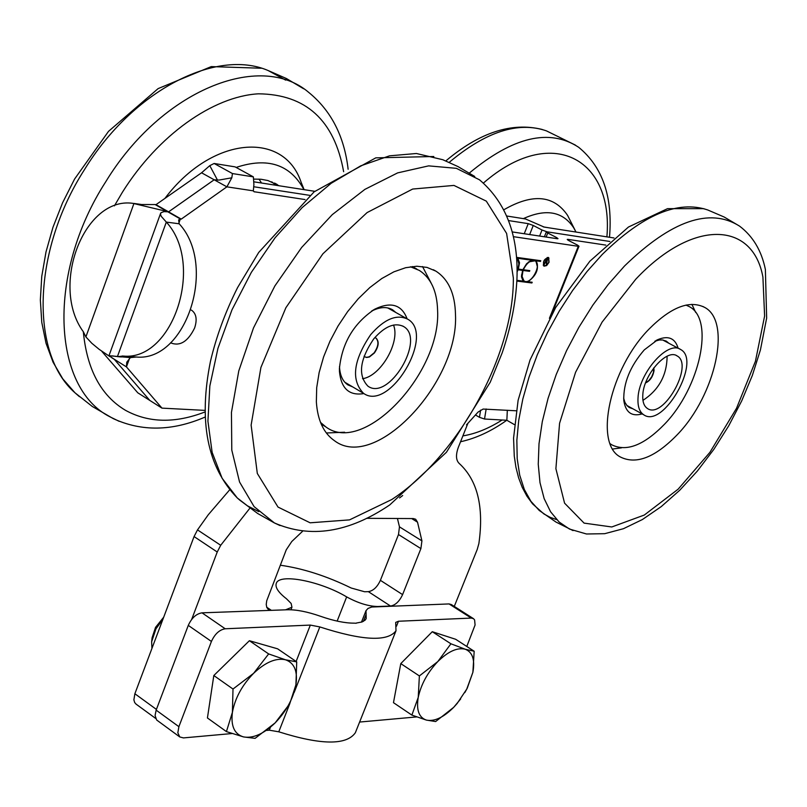 <?xml version="1.0" encoding="UTF-8"?>
<svg xmlns="http://www.w3.org/2000/svg" width="807" height="807" viewBox="0 0 807 807"><rect width="100%" height="100%" fill="white"/><g stroke="black" fill="none" stroke-linecap="round" stroke-linejoin="round"><path stroke-width="1.21" d="M352.79 386.957L347.867 384.889C342.793 381.429 340.009 375.487 339.525 367.054L339.505 366.529M371.492 311.169C379.815 306.872 386.886 306.448 392.706 309.888L395.823 312.48M363.927 393.574C349.3 395.975 341.139 388.621 339.454 371.533L339.424 368.446C342.087 342.793 353.91 323.012 374.902 309.101C390.981 301.404 401.725 304.653 407.121 318.836M410.42 266.764L419.327 270.416C430.988 278.012 437.071 291.317 437.586 310.332C441.227 373.288 363.644 455.683 325.796 426.873L320.5 422.394M455.481 314.417C459.062 382.508 375.255 471.813 334.522 440.753C323.607 433.167 317.555 420.185 316.354 401.805L316.697 387.673L319.138 372.552L323.607 356.896L329.972 341.21L338.062 325.967L347.605 311.653L358.308 298.721L369.828 287.554L381.812 278.516L393.866 271.838L405.649 267.712L416.785 266.229L426.964 267.389L435.901 271.142C448.5 279.333 455.027 293.758 455.481 314.417M344.65 432.229L326.351 432.986M422.515 266.542L430.999 282.793M304.118 189.655L301.152 182.362C284.003 130.482 211.969 135.899 164.921 198.411M303.936 189.625C290.197 164.386 267.601 156.992 236.138 167.432M279.161 185.761L267.964 180.556L261.095 179.265L253.791 179.093M275.883 185.257L271.757 181.827M261.539 183.018L258.997 179.093M632.95 408.826L629.248 407.505L627.059 405.669L624.951 402.421L623.64 398.204M642.14 413.92C631.629 416.866 625.506 412.316 623.781 400.282C623.327 383.032 630.156 366.237 644.279 349.885L657.796 339.636C668.317 335.319 675.096 338.163 678.122 348.18M654.81 341.22L659.42 339.979L662.779 339.989L666.431 341.24L668.842 343.247M686.011 305.096L689.208 306.579C714.921 319.441 699.871 387.864 664.554 424.179C644.047 445.262 626.414 452.122 611.666 444.758L610.163 443.719M649.151 328.963C670.94 307.195 689.36 299.962 704.41 307.265C732.08 321.105 715.577 395.117 677.466 434.499C655.284 457.418 636.249 464.913 620.361 456.984C593.781 443.537 609.85 368.567 649.151 328.963M621.572 447.835L612.725 449.025M691.892 304.35L695.695 312.44M575.179 230.419L567.593 215.388C553.814 195.112 532.6 193.216 503.951 209.709M575.986 232.043L573.767 227.907C562.872 211.444 546.067 208.347 523.339 218.636M550.233 228.028L543.262 226.868M529.523 271.323L523.037 270.466L522.018 276.962L522.563 279.111L524.147 280.957C530.804 285.507 542.324 264.535 535.132 260.954C530.885 259.683 526.951 262.618 523.319 269.75L529.806 270.617L529.523 271.323L522.502 270.365M521.493 274.955L523.914 280.836M534.88 260.822L528.414 261.972M529.251 270.537L529.039 271.071M517.065 268.923L517.923 269.044L519.002 263.324L518.376 260.308L516.601 258.341M517.085 270.97L517.64 269.76L517.075 269.488M517.64 269.76L517.075 269.679M531.399 260.177L517.872 258.301L519.516 262.729L518.376 269.094L522.875 269.699L526.628 263.697L531.399 260.177L517.388 258.048L518.982 264.313M516.894 280.322L523.077 281.108L521.443 276.74L522.593 270.416L517.539 269.699M518.084 269.82L517.085 271.898M522.593 270.416L517.6 269.558M516.863 280.876L531.43 282.712L531.631 282.188M516.52 257.362L540.771 260.711L540.488 261.428L536.252 260.843C539.288 268.58 536.524 275.54 527.939 281.724L532.186 282.258L531.904 282.975L516.853 281.068M527.939 281.724L530.31 279.767M536.252 260.843L540.004 261.175L540.216 260.641M537.331 266.592L535.767 260.59M548.165 257.766L547.217 257.463M543.192 265.079L543.989 265.685M548.851 262.204L548.467 257.897C544.322 258.956 542.889 261.589 544.17 265.806L546.621 265.291L548.851 262.204M548.962 258.371L548.346 257.423M543.807 266.028L544.937 265.997M549.063 262.235L546.642 265.584L543.979 266.149C542.586 261.569 544.15 258.704 548.659 257.554L549.063 262.235M547.166 259.047L546.48 258.845M546.621 259.057L545.623 261.569L546.389 261.68L547.549 259.218L546.44 258.956M546.188 262.023L545.482 261.932L544.19 264.595L546.551 258.674L547.539 258.805L546.45 264.797L546.188 262.023L545.33 261.72M549.406 318.311L578.286 246.306L513.434 236.673M516.147 410.783L483.111 409.058L478.077 412.064L466.496 424.875M191.098 310.009L191.975 310.503C196.404 314.024 197.281 319.865 194.608 328.005C188.102 341.27 180.365 346.314 171.377 343.136L170.731 342.652M507.331 410.249L506.857 420.265L514.352 424.583M539.621 236.058L542.022 230.015L547.045 231.821L609.86 241.475L547.055 231.831L546.329 231.891L547.741 232.981L546.127 237.046M605.815 245.106L567.936 239.366L567.694 239.972M578.286 246.306L578.992 246.246L577.54 245.126L568.663 240.536L567.23 239.437L567.936 239.366M556.184 238.559L556.588 237.561L558.01 238.66L557.294 238.731L512.284 231.932M556.588 237.561L547.741 232.981M613.976 237.964L544.19 227.08L525.549 218.979L506.877 216.024M475.464 414.99L479.459 417.31L480.619 410.127M542.022 230.015L533.256 225.466L529.654 234.555M524.247 233.737L528.242 223.65L533.256 225.466M486.167 408.967L484.523 419.025L479.459 417.31M484.523 419.025L506.857 420.265M235.099 166.867L253.368 176.874L232.456 173.566L214.127 163.478L235.099 166.867M305.026 199.561L254.034 191.723L253.337 190.856L253.902 184.49L253.368 176.874M232.456 173.566L231.811 177.802L226.888 186.841L214.178 179.79L219.03 180.062L231.811 177.802M217.537 180.183L209.78 165.657L214.127 163.478M216.326 180.112L214.168 179.779L201.558 172.789L209.78 165.657M141.78 204.534L155.105 204.544L180.365 219L178.629 219.918L179.184 223.791L166.323 222.086L161.218 216.316L160.482 214.158L160.986 212.725L164.023 211.605L168.582 211.858L214.178 179.79M110.095 356.724L99.14 349.32L91.837 343.288L85.895 336.923L83.383 331.808C49.883 286.344 83.898 196.232 132.923 203.344L168.572 211.848L181.252 219.111L226.888 186.841L253.337 190.856M253.68 186.74L309.848 195.375L253.68 186.74M104.456 353.093L101.924 351.499L137.785 392.807L149.83 400.443L114.14 359.165L108.975 355.705L130.381 357.612L126.77 362.182L126.437 366.892L114.14 359.165L149.83 400.443L161.975 408.13L126.437 366.892L129.574 358.298M130.381 357.612L136.262 357.017C185.993 362.05 217.749 265.382 179.184 223.791M117.408 356.654L123.3 356.069C173.112 361.112 204.958 263.879 166.323 222.086L117.408 356.654M122.109 356.018L135.072 356.966M178.912 222.984L180.365 219L181.252 219.111M204.948 410.39L161.975 408.13M85.895 336.923L133.952 203.445L141.195 204.453M216.266 180.102L214.168 179.779L168.572 211.848L155.993 204.655L201.558 172.789M528.242 223.65L508.692 220.593M254.003 181.847L314.77 191.32M155.105 204.544L155.993 204.655M374.125 352.841C378.513 346.324 379.078 341.371 375.82 337.992L376.082 338.133C379.34 341.522 378.765 346.475 374.377 352.992L369.394 356.987L366.61 357.471L364.875 356.886L366.62 357.34L369.324 356.755L374.125 352.841M364.875 356.886L364.068 356.19M374.791 337.629L376.082 338.133M362.525 378.705C380.722 376.254 400.484 342.057 393.523 325.039M373.671 338.97C384.687 326.341 394.653 322.185 403.571 326.512C426.136 338.9 388.732 401.493 367.921 386.15C357.773 375.467 359.69 359.751 373.671 338.97M370.645 334.683C384.334 319.017 396.701 313.852 407.747 319.199C435.82 334.612 389.357 412.377 363.463 393.281C350.874 380.026 353.274 360.487 370.645 334.683M645.65 382.7L648.808 380.611L651.653 376.879L653.458 372.471L653.65 368.083M653.801 367.881L654.043 370.504C652.934 376.677 650.109 380.823 645.57 382.932M642.957 400.373C658.865 389.932 666.915 375.215 667.117 356.22M642.806 394.976C643.492 374.882 666.804 348.402 677.043 355.887C694.343 364.572 663.344 419.751 647.496 408.534C643.986 406.244 642.422 401.725 642.806 394.976M638.014 398.063C638.831 373.106 667.823 340.161 680.543 349.461C702.04 360.265 663.536 428.799 643.835 414.859C639.497 412.014 637.56 406.425 638.014 398.063M302.524 531.319L291.771 541.527L286.263 549.789L266.734 600.731L266.229 604.413L266.784 607.439L268.338 609.487L271.364 610.344L266.683 607.197M399.465 526.85L398.487 534.547L420.901 548.599L421.92 540.872L399.465 526.85L397.437 518.487M411.701 518.568L417.522 522.19L421.92 540.872M417.522 522.19L415.676 519.254L413.386 518.578L366.529 518.316M402.683 495.538L399.566 497.929M467.798 423.544L458.406 447.149C455.652 454.734 455.894 460.151 459.153 463.4C477.492 480.135 484.069 506.867 478.874 543.585L477.199 549.527L454.27 606.42M191.662 619.433L217.234 552.008L220.704 545.28L249.908 508.158M290.954 609.779L291.942 607.217L285.567 609.83L271.364 610.344M420.901 548.599L402.592 594.608C399.445 601.386 395.43 605.2 390.538 606.047L377.656 606.511C368.375 606.299 358.046 603.091 346.657 596.898C320.591 581.211 279.262 573.071 276.307 583.35C274.945 587.284 278.324 592.419 286.455 598.764L291.145 603.454L291.942 607.217M280.311 565.213C303.069 568.461 326.704 576.057 351.206 588.021L364.633 591.763L368.355 591.652C373.258 590.845 377.273 587.072 380.39 580.334L398.487 534.547M229.632 489.869L208.267 514.765L197.503 529.886L194.063 536.564L134.87 693.748L133.881 699.871L134.678 702.564L136.151 704.188M356.22 623.246L354.273 623.155C345.043 623.196 333.765 620.906 320.45 616.255C307.507 611.746 296.502 609.578 287.453 609.759L202.022 612.836C196.232 613.774 191.652 617.96 188.283 625.385L211.424 641.454C214.833 633.989 219.423 629.763 225.203 628.774L202.022 612.836M356.291 623.065L362.131 621.935L365.198 620.069L366.196 618.576L366.015 610.647L368.022 608.417L371.785 607.025L449.055 603.929L471.258 618.081L398.456 621.249L395.692 622.409L395.995 630.771C387.663 641.948 362.272 640.667 319.824 626.928L310.332 625.082L225.203 628.774M359.599 722.053L416.684 716.919M266.572 730.426L269.296 730.184L278.778 731.808C320.924 745.103 346.445 745.426 355.342 732.756L355.443 732.504M179.769 736.952L177.833 732.837L178.892 726.673L156.144 710.14L155.085 715.486L156.639 719.985L179.769 736.952L183.441 737.911L232.002 733.543M178.892 726.673L211.424 641.454M156.144 710.14L188.283 625.385M466.779 646.468L475.081 624.991L474.607 619.937L473.517 618.676L471.258 618.081M473.305 618.545L451.335 604.544L449.055 603.929M163.7 617.194L155.549 627.362L152.099 637.742L151.645 641.777L155.922 628.895L162.933 619.241M151.928 648.455L151.645 641.777M253.61 673.32L268.65 653.932L285.517 659.793C276.055 657.685 265.422 662.194 253.61 673.32C242.08 685.183 235.008 698.186 232.406 712.339L233.001 689.037L253.61 673.32M296.724 661.881L295.927 684.76C297.833 671.232 294.363 662.91 285.517 659.793L296.724 661.881L277.608 648.818L249.393 640.718L268.65 653.932M289.753 703.734L275.167 722.87C286.324 711.27 293.244 698.569 295.927 684.76L289.753 703.734M243.553 736.922L226.414 731.596L232.406 712.339C230.701 726.048 234.413 734.239 243.553 736.922C253.166 738.587 263.707 733.906 275.167 722.87L255.093 738.355L243.553 736.922M233.001 689.037L213.815 675.53L207.429 717.968L226.414 731.596M213.815 675.53L249.393 640.718M224.164 665.412L236.471 653.357M437.838 661.538L450.921 643.794L465.256 649.242C457.398 647.254 448.258 651.35 437.838 661.538C427.609 672.402 421.083 684.336 418.238 697.349L419.378 675.933L437.838 661.538M474.173 651.239L472.882 672.302C475.101 659.833 472.559 652.147 465.256 649.242L474.173 651.239L455.673 639.285L432.28 631.71L450.921 643.794M460.666 698.953L453.665 707.356L457.155 703.482L466.749 689.097L472.882 672.302L467.233 688.24L464.802 692.618M426.449 720.106L411.883 715.103L418.238 697.349C416.17 709.978 418.914 717.554 426.449 720.106C434.448 721.71 443.517 717.463 453.665 707.356L435.639 721.549L426.449 720.106M419.378 675.933L400.786 663.606L393.473 702.675L411.883 715.103M400.786 663.606L432.28 631.71M408.201 656.091L421.9 642.221M396.792 684.982L398.678 674.894M513.353 278.072C513.888 355.181 458.416 455.915 391.778 499.523L349.532 519.879L310.13 522.805L278.012 507.068L257.312 473.457L251.128 425.107L260.913 367.467L285.87 307.749L322.901 253.791L367.104 212.574L412.67 189.05L453.948 185.418L486.308 201.135L506.614 233.435L513.353 278.072M280.039 525.569L274.4 522.936L254.094 506.625L239.558 482.021L231.791 450.114L231.448 412.417L238.781 370.907L253.509 327.914L274.884 285.93L301.677 247.426L332.282 214.632L364.895 189.373L397.609 172.9L428.628 165.869L456.369 168.33L479.509 179.81C506.07 202.476 518.548 235.402 516.964 278.607C515.794 302.686 510.851 327.481 502.136 352.982L490.252 382.205L446.432 452.273L389.741 504.93C348.755 532.67 310.312 538.673 274.4 522.936L257.675 513.494L239.699 500.078L237.278 497.959L222.127 478.289L212.14 452.394L207.924 421.204L209.84 385.988L217.961 348.271L231.992 309.787L251.34 272.363L275.096 237.762L302.131 207.631L331.132 183.32L360.719 165.849L389.549 155.832L416.392 153.501L442.75 159.705L457.983 166.575L474.748 176.481M258.815 511.638L247.467 505.848L237.278 497.959C207.248 466.94 198.32 421.345 210.496 361.183C216.337 336.408 225.385 311.835 237.641 287.484L258.714 252.45L314.094 191.864L375.78 157.859L433.823 156.508M285.648 80.115L268.055 70.502C216.215 48.138 133.024 90.404 84.523 169.541C32.098 251.078 30.081 353.708 74.99 392.797L79.419 396.671M308.607 92.301C260.056 50.881 161.42 90.293 105.767 181.726C46.635 273.291 52.193 387.683 109.974 416.836L119.143 421.315M343.641 171.699C334.36 120.283 305.954 94.318 258.432 93.814C213.038 96.386 158.122 135.213 122.382 192.278L114.402 205.856M83.323 331.727C86.954 369.475 100.996 395.662 125.438 410.289C148.559 422.969 175.069 423.524 204.958 411.974M635.795 279.192C693.011 218.394 752.911 221.34 762.908 277.073L764.612 316.031L755.423 361.314L736.529 408.281L709.908 452.344L678.142 489.183L644.299 515.048L611.787 526.971L584.097 523.118L564.577 503.165L555.892 468.696L559.574 423.282L575.583 372.269L602.113 322.084L635.795 279.192M624.517 266.007C671.323 220.604 709.666 207.298 739.535 226.101C752.941 236.249 761.556 250.695 765.379 269.447L766.65 318.089L760.426 349.925L752.336 375.457L741.673 400.958L728.731 425.803L713.842 449.358L697.359 471.046L679.696 490.293L661.236 506.614L642.362 519.557L623.418 528.716L604.685 533.689L586.497 533.992L569.51 529.069L559.12 521.998L550.596 511.789L544.15 498.605L539.994 482.647L538.249 464.247L539.005 443.759L542.294 421.637L548.074 398.365L556.225 374.509L566.585 350.611L578.912 327.269L592.903 305.036L608.236 284.457L624.517 266.007M573.051 530.602L555.962 522.048L539.237 510.458L530.885 501.278L524.318 489.466L519.718 475.202L517.196 458.719L516.853 440.289L518.73 420.276L522.815 399.062L529.049 377.071L537.321 354.747L547.489 332.575L559.322 311.028L572.587 290.54L586.992 271.566L602.234 254.487C642.796 214.733 677.961 199.884 707.719 209.961L724.151 217.012L739.535 226.101M556.729 519.658L550.031 517.277L543.817 513.888L532.61 503.901L526.941 496.184L522.27 487.458L518.608 477.815L515.945 467.334L514.271 456.096L513.565 438.1L518.114 400.292L530.068 359.932L555.68 307.477L589.867 261.216L628.461 227.029L667.52 208.66L703.835 208.65M575.452 145.119L546.369 130.845C518.175 121.151 485.774 131.672 449.186 162.378M578.659 147.278C549.426 128.131 512.909 136.786 469.099 173.253M462.885 435.891C475.585 433.833 488.669 428.537 502.125 420.003M606.894 236.855C613.693 158.051 551.1 124.127 483.464 183.018M254.598 191.925L253.67 191.41M156.427 709.414L134.87 693.748M217.234 552.008L194.063 536.564M337.144 621.108L346.657 596.898M390.538 606.047L368.355 591.652M402.592 594.608L380.39 580.334M220.704 545.28L197.503 529.886M363.362 621.39L366.106 614.45M269.296 730.184L270.436 727.268M296.129 661.468L310.332 625.082M396.469 626.232L398.456 621.249M278.778 731.808L289.784 703.684M294.152 692.517L319.824 626.928M371.825 310.947L374.902 309.101M416.916 269.094L412.216 266.522M325.796 426.873L321.196 424.079M392.706 309.888L391.566 309.242M435.901 271.142L433.309 269.72M205.099 417.068C172.234 431.231 141.598 431.735 113.202 418.591L92.26 406.446L74.99 392.797L62.795 378.856L53.08 362.242L46.039 343.308L41.782 322.427L40.35 299.972L41.762 276.337L45.999 251.945L52.969 227.281L62.563 202.829L74.567 179.073L108.511 131.359L158.122 88.609L211.283 66.598L261.407 68.232M268.055 70.502L286.424 78.531L303.634 88.77M348.13 169.258C344.296 136.242 331.122 110.589 308.587 92.291M274.562 183.068L277.275 184.551M656.01 340.534L657.796 339.636M687.695 305.792L686.253 305.046M611.666 444.758L610.253 443.961M666.431 341.24L665.704 340.867M704.41 307.265L702.776 306.428M445.817 160.936C479.63 132.429 511.769 121.938 542.243 129.473M609.497 237.268C612.917 196.918 602.637 166.918 578.639 147.257M460.555 441.752C476.049 438.332 491.453 431.16 506.776 420.255M191.975 310.503L191.4 310.16M578.992 246.246L551.716 314.195M544.392 236.784L546.329 231.891M220.765 179.759L219.464 179.981M108.975 355.705L160.613 213.31M121.413 356.956L118.629 356.744M116.127 356.462L112.344 355.877M116.168 360.436L111.759 357.753M123.3 356.069L136.262 357.017M403.571 326.512L402.673 325.998M344.801 382.225L363.463 393.281M387.733 307.921L406.627 318.573M677.043 355.887L676.478 355.594M626.868 405.457L643.835 414.859M662.688 339.979L679.837 349.088M155.62 718.401L135.879 703.986M361.465 622.167L366.015 610.647M355.342 732.756L395.995 630.771M466.749 689.097L467.233 688.24"/></g></svg>
